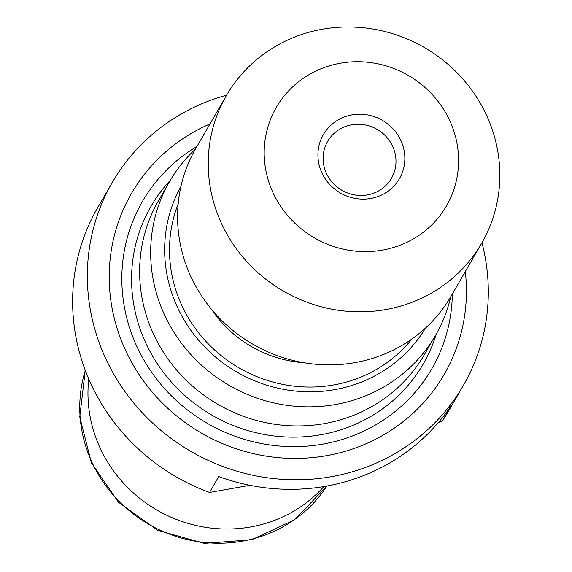 <?xml version="1.0" encoding="UTF-8"?>
<svg xmlns="http://www.w3.org/2000/svg" width="572" height="572" viewBox="0 0 572 572"><rect width="100%" height="100%" fill="white"/><g stroke="black" fill="none" stroke-linecap="round" stroke-linejoin="round"><path stroke-width="0.86" d="M226.612 95.166A202.767 193.486 30 0 0 112.276 182.468L97.562 207.915A202.767 193.486 30 0 0 209.531 492.456L249.914 485.313M112.276 182.468A202.767 193.486 30 0 0 134.971 404.504A202.767 193.486 30 0 0 354.819 471.035A202.767 193.486 30 0 0 463.377 385.406A202.767 193.486 30 0 0 481.953 242.757M209.531 492.456L218.726 476.547A202.767 193.486 30 0 0 349.299 480.573A202.767 193.486 30 0 0 451.458 405.233L442.263 421.142A202.767 193.486 30 0 0 448.662 410.853L463.377 385.406M442.263 421.142L437.93 423.015M88.76 378.986A135.178 128.993 30 0 0 266.28 523.201A135.178 128.993 30 0 0 323.845 486.572M209.981 123.938A180.645 172.379 30 0 0 123.023 344.63A180.645 172.379 30 0 0 347.511 450.622A180.645 172.379 30 0 0 465.322 271.528M196.99 146.411A167.138 159.495 30 0 0 138.91 350.758A167.138 159.495 30 0 0 342.313 439.432A167.138 159.495 30 0 0 452.33 294.008M195.41 149.149A153.611 146.582 30 0 0 169.548 181.61L158.508 200.7A153.611 146.582 30 0 0 175.704 368.911A153.611 146.582 30 0 0 342.256 419.312A153.611 146.582 30 0 0 424.495 354.44L435.528 335.349A153.611 146.582 30 0 0 450.75 296.739M169.548 181.61A153.611 146.582 30 0 0 186.737 349.821A153.611 146.582 30 0 0 353.289 400.221A153.611 146.582 30 0 0 435.528 335.349M180.888 186.579A141.32 134.856 30 0 0 198.62 340.247A141.32 134.856 30 0 0 351.065 385.7A141.32 134.856 30 0 0 425.561 327.999M226.355 95.603L195.703 148.641A147.469 140.719 30 0 0 212.205 310.117A147.469 140.719 30 0 0 372.093 358.501A147.469 140.719 30 0 0 451.043 296.232L481.703 243.193A147.469 140.719 30 0 0 424.445 47.569A147.469 140.719 30 0 0 226.355 95.603A147.469 140.719 30 0 0 242.864 257.078A147.469 140.719 30 0 0 402.752 305.469A147.469 140.719 30 0 0 481.703 243.193M393.865 247.383A98.312 93.815 30 0 0 424.488 87.001A98.312 93.815 30 0 0 265.801 135.628A98.312 93.815 30 0 0 393.865 247.383M375.911 197.233A43.958 41.949 30 0 0 389.603 125.518A43.958 41.949 30 0 0 318.647 147.261A43.958 41.949 30 0 0 375.911 197.233M371.728 193.872A36.865 35.178 30 0 0 391.462 178.3A36.865 35.178 30 0 0 377.148 129.394A36.865 35.178 30 0 0 327.627 141.406A36.865 35.178 30 0 0 331.753 181.774A36.865 35.178 30 0 0 371.728 193.872M85.299 370.413A135.178 128.993 30 0 0 121.378 503.625A135.178 128.993 30 0 0 258.072 537.408A135.178 128.993 30 0 0 326.934 486.028L294.551 519.791L251.794 539.746L204.218 543.4L157.872 530.38L118.611 502.373L91.413 462.905L79.765 416.938L85.271 370.327M170.292 180.344A157.293 150.1 30 0 0 158.308 365.215A157.293 150.1 30 0 0 339.06 430.351A157.293 150.1 30 0 0 436.257 334.077M208.587 398.491A147.469 140.719 30 0 0 228.114 409.781M411.904 339.024A136.408 130.166 -150 0 1 239.239 367.996A136.408 130.166 -150 0 1 178.157 203.911M211.619 309.416A116.745 111.404 30 0 0 303.782 362.684"/></g></svg>
